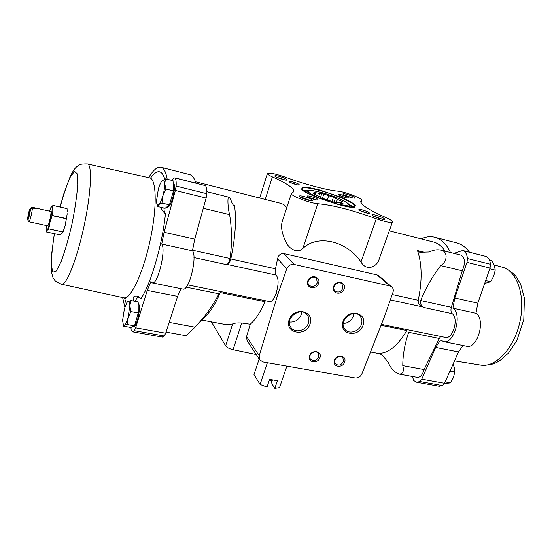 <?xml version="1.0" encoding="UTF-8"?>
<svg xmlns="http://www.w3.org/2000/svg" width="552" height="552" viewBox="0 0 552 552"><rect width="100%" height="100%" fill="white"/><g stroke="black" fill="none" stroke-linecap="round" stroke-linejoin="round"><path stroke-width="0.83" d="M206.807 314.882L207.614 314.04C211.913 309.375 216.142 302.227 220.296 292.594L264.898 301.668C260.206 312.453 255.321 319.987 250.235 324.259L241.7 323.023C237.401 322.782 234.386 323.092 232.64 323.976L226.651 324.783M380.045 353.432L379.466 353.321C388.932 352.894 398.054 345.297 406.817 330.538L381.032 325.294M272.391 176.888C268.99 175.315 267.334 174.177 267.437 173.48C269.231 172.486 274.889 173.611 284.425 176.854C304.407 184.271 327.488 190.364 338.19 191.178C344.924 191.723 363.064 198.727 361.919 200.369L360.773 201.466C360.352 204.495 368.715 209.857 385.862 217.536C390.34 219.572 392.541 221.048 392.465 221.966L379.238 258.791C377.72 266.195 366.811 272.219 361.001 262C346.98 241.162 317.897 233.848 302.869 248.421C297.576 253.927 288.62 248.876 285.75 241.465C282.086 234.062 280.844 227.659 282.017 222.242L291.359 193.497L293.885 191.606C294.126 188.322 286.957 183.416 272.391 176.888L265.236 199.431M195.47 181.774L279.022 202.915C282.99 203.75 285.55 205.392 286.695 207.842M418.209 300.267C422.314 280.761 422.08 264.194 417.505 250.573L419.734 252.264L429.318 252.002C433.113 250.028 436.853 249.373 440.537 250.042C447.969 250.994 447.858 261.337 440.703 265.602C432.457 276.317 425.771 287.965 420.658 300.55C420.037 303.835 421.217 306.181 424.198 307.595L422.618 306.94C419.527 305.815 418.057 303.593 418.209 300.267L392.196 294.533M445.222 251.215C441.717 245.957 437.529 242.818 432.664 241.79L389.284 230.819M230.819 258.95C235.338 237.512 236.566 219.689 234.496 205.475L234.393 206.703L232.102 203.246C230.895 199.734 229.86 197.726 229.004 197.223C227.32 195.774 227.693 207.497 229.597 214.624C231.999 229.287 232.13 243.908 229.998 258.481C229.135 262.048 228.01 264.111 226.61 264.649L227.307 264.456C228.625 264.249 229.791 262.414 230.819 258.95L275.496 268.803L277.58 258.764C278.422 255.093 280.533 253.375 283.928 253.616L377.113 274.937L379.231 276.11L391.623 286.785M445.181 337.389L445.492 337.451C452.937 339.39 458.953 318.228 452.219 313.688L424.198 307.595M227.307 264.456L276.007 275.048C278.712 278.187 278.774 284.17 276.186 292.988C274.296 298.735 272.184 301.613 269.838 301.627L269.618 301.578M264.898 301.668L265.374 300.716M276.007 275.048C275.013 274.061 274.841 271.977 275.496 268.803M250.235 324.259L246.571 336.603L247.034 340.515L259.619 359.731L262.938 361.926L355.095 377.968C358.158 378.196 360.421 376.837 361.884 373.883L384.302 317.007L392.955 292.374C393.624 290.228 393.279 288.448 391.906 287.026L389.864 285.957L294.181 264.456C290.738 264.042 288.261 265.498 286.75 268.824L277.697 294.83L259.205 355.736L259.619 359.731M256.183 354.487L233.096 349.692C229.377 348.774 226.893 347.498 225.644 345.856L211.388 321.899M123.372 297.728L124.007 297.859C130.921 299.074 143.375 272.488 150.316 239.513C157.348 206.538 156.499 178.317 149.433 177.82M160.473 207.2C162.322 210.553 163.992 212.706 165.462 213.658C164.544 212.899 164.034 211.023 163.93 208.021M165.462 213.658C162.433 244.426 151.027 283.466 140.939 298.784L137.048 296.113C133.605 295.686 132.432 297.321 133.529 301.026M171.458 197.899L169.45 204.861L165.103 208.297L157.713 206.545L158.734 204.557L161.964 203.067L162.868 195.808L165.973 189.06L173.48 190.902L171.458 197.899M165.973 189.06L164.696 183.65L165.607 178.848L173.038 180.711L173.48 190.902M136.385 319.429L134.529 325.88L130.831 327.502L123.6 326.204L124.317 325.197L127.201 324.562L127.981 317.89L130.921 311.583L138.255 312.95L136.385 319.429M130.921 311.583L129.844 305.822L130.921 300.523L138.186 301.916L138.255 312.95M489.79 268.748L489.576 269.369M27.717 219.937L29.008 221.787C29.794 222.194 32.499 210.864 32.306 207.952L30.394 209.07L27.717 219.937C28.242 220.752 30.477 211.678 30.394 209.07M62.921 232.254L62.735 232.647L62.997 231.909L48.817 228.845L52.095 210.298C52.316 207.11 52.019 205.979 51.205 206.924L49.418 211.112M62.735 232.647L60.285 234.931L46.292 231.93L47.023 230.357C47.872 229.218 48.859 226.479 49.984 222.139L52.164 215.625L52.095 210.298L52.985 205.447L50.708 207.766M63.004 232.068L65.184 225.464L62.997 231.909M52.971 205.392L67.034 208.587L67.275 211.913M66.412 218.585L65.184 225.464L67.227 213.7L66.412 218.585L52.199 215.425M67.054 208.642L52.985 205.447M66.378 218.778L52.164 215.625M62.942 232.04L48.817 228.845M46.32 225.547L46.12 229.177C46.189 230.57 46.492 230.957 47.023 230.357L48.769 228.976M162.157 337.058L164.31 336.009L165.69 333.208L177.599 296.389L180.966 288.682M195.919 183.147C194.276 177.854 192.02 174.956 189.143 174.473L161.294 167.353M182.843 289.062L183.091 289.11C189.101 291.063 197.623 256.294 192.434 250.787L194.732 239.182L206.137 198.044L206.869 193.724C207.021 189.536 206.545 186.845 205.427 185.638L174.818 177.827M379.466 353.321L382.929 355.847L388.091 362.222C390.809 368.439 394.542 372.4 399.282 374.118C403.008 373.939 404.174 371.103 402.774 365.603C402.808 354.784 404.782 343.675 408.694 332.283L439.261 338.479L440.779 336.485M186.162 287.171L218.958 293.816C212.768 305.925 204.757 317.048 194.925 327.184L186.162 335.74L166.042 332.118M417.215 377.347L417.436 377.389C420.382 377.375 422.591 374.753 424.074 369.536L402.774 365.603M424.074 369.536L439.261 338.479M452.219 313.688C450.901 312.349 450.604 310.224 451.336 307.319L462.245 270.804L440.703 265.602M462.245 270.804C465.598 262.883 465.143 257.66 460.885 255.127L440.537 250.042M412.358 376.471L413.758 380.563L416.719 382.239L419.899 381.542L421.769 379.183L435.645 347.394L440.558 340.018L443.704 341.64C454.22 344.386 462.604 314.157 452.916 308.188L454.807 297.97L466.985 262.379L467.475 258.55C467.026 254.734 465.757 252.154 463.673 250.815L462.155 250.67L453.861 253.375M421.148 238.878C425.578 236.842 429.884 236.249 434.072 237.098C440.855 238.567 446.32 243.701 450.466 252.499L450.48 252.526M469.476 252.202C465.619 246.965 461.106 243.798 455.938 242.687L435.514 237.463M466.33 346.194L466.771 346.283C477.618 349.092 485.967 319.256 475.955 313.267L477.811 303.172L490.031 268.058L490.5 264.277C490.003 260.496 488.679 257.929 486.519 256.583L463.273 250.636M439.006 386.193L442.614 385.586L444.519 383.267L458.526 351.914L462.983 345.524M452.916 308.188L475.955 313.267M454.807 297.97L477.811 303.172M435.645 347.394L458.526 351.914M169.181 322.43L194.925 327.184M203.302 208.27L229.597 214.624M177.599 296.389L147.274 290.4L150.896 281.485L152.407 282.928C157.789 284.763 166.304 249.456 161.75 244.025L164.096 232.261L175.37 190.454L176.129 186.079C176.371 181.85 175.998 179.145 175.018 177.965L174.197 178.034L171.555 180.338M130.948 327.446L131.176 330.248L132.549 331.807L134.343 330.676L135.654 327.819L147.274 290.4M122.641 297.569L124.855 307.222M167.18 179.241C165.904 171.7 163.696 167.67 160.563 167.159C157.058 166.814 153.083 170.306 148.64 177.647M194.732 239.182L164.096 232.261M192.434 250.787L161.75 244.025M138.766 296.61C137.662 297.017 136.482 298.591 135.205 301.344M138.193 303.055C139.966 305.242 139.766 310.776 137.586 319.649C136.13 324.417 134.75 326.86 133.425 326.991L133.308 326.97M173.114 182.484C175.053 184.057 174.908 189.295 172.679 198.196C170.872 204.054 169.147 207.069 167.511 207.235L167.373 207.2M361.753 200.555L360.98 202.784M291.359 193.497C289.876 195.477 310.051 203.308 317.8 203.729L302.869 248.421M317.8 203.729C332.828 205.061 352.321 210.077 376.291 218.785L361.001 262M392.465 221.966C390.954 223.022 385.565 221.966 376.291 218.785M292.457 181.808C289.979 181.18 288.813 181.118 288.958 181.608C289.379 182.677 298.322 185.624 299.281 185.01C299.343 184.264 297.073 183.195 292.457 181.808M362.084 209.788C359.787 209.215 358.724 209.18 358.89 209.684C359.324 210.823 368.439 213.955 369.481 213.327C369.495 212.465 367.032 211.285 362.084 209.788M310.721 196.422C308.154 195.787 306.96 195.746 307.133 196.298C307.616 197.492 316.938 200.604 318.021 199.934C318.124 199.079 315.689 197.913 310.721 196.422M341.509 194.808C339.273 194.242 338.224 194.187 338.362 194.635C338.749 195.656 347.491 198.623 348.415 198.044C348.402 197.278 346.104 196.202 341.509 194.808M279.084 176.302C276.069 175.536 274.641 175.446 274.806 176.04C275.317 177.309 286.019 180.808 287.143 180.076C287.226 179.193 284.542 177.937 279.084 176.302M375.691 215.114C372.973 214.445 371.717 214.404 371.917 215.004C372.441 216.384 383.44 220.2 384.703 219.441C384.709 218.378 381.708 216.936 375.691 215.114M303.745 196.457C300.571 195.684 299.094 195.636 299.315 196.326C299.922 197.802 311.252 201.57 312.598 200.742C312.749 199.693 309.796 198.272 303.745 196.457M346.566 194.249C343.951 193.586 342.723 193.51 342.882 194.028C343.323 195.222 353.687 198.748 354.763 198.071C354.729 197.174 351.997 195.898 346.566 194.249M352.597 197.906L344.69 195.215M310.59 200.7L303.759 197.995L300.95 197.492M382.639 219.337L373.594 216.198M285.032 179.966L276.587 177.199M346.766 197.947L339.721 195.553M316.455 199.9L308.402 197.216M367.887 213.258L360.18 210.609M297.659 184.948L290.297 182.519M480.012 364.969L481.227 365.169C496.179 367.432 514.547 347.65 520.018 321.347C525.676 295.078 516.762 270.287 501.996 267.106L494.143 264.905M61.389 284.211L61.789 284.287C66.709 285.129 77.308 258.046 84.29 224.94C91.328 191.841 92.377 163.958 87.278 163.958C77.273 163.799 79.005 165.855 77.038 166.476C75.527 167.905 74.002 168.864 70.138 176.612L63.673 194.166L60.071 207.007M46.12 229.177L46.292 231.93M47.562 225.816L47.596 225.823C48.783 226.265 51.998 211.092 50.66 211.388L32.119 207.235M32.306 207.952L35.797 208.739L35.659 208.056L32.085 207.228L30.181 208.38M28.911 221.725L28.318 220.834M27.814 219.558L30.146 208.401C28.918 210.961 28.069 214.569 27.6 219.234M30.27 208.387L32.175 207.276M35.659 208.056L35.507 208.67M444.388 383.543L450.48 382.86L453.413 377.582L454.793 372L449.956 371.096M450.48 382.86L445.133 381.894M454.793 372L454.179 367.142L453.068 364.134M484.67 283.459L490.631 281.713L493.716 276.117L495.234 270.121L489.803 268.783M490.631 281.713L485.691 280.526M495.234 270.121L494.399 265.602L492.004 260.737L489.417 260.082M127.201 324.562L134.529 325.88M130.921 300.523L127.34 301.923M122.986 324.203L124.317 325.197C125.525 324.507 126.739 322.071 127.981 317.89L129.844 305.822C129.796 302.317 129.196 300.812 128.029 301.316L127.229 302.061L124.421 308.665L122.578 320.484L123.6 326.204M161.964 203.067L169.45 204.861M165.607 178.848L161.915 180.98C160.632 182.622 159.431 185.375 158.307 189.253L156.499 201.163L156.809 203.647C157.203 204.951 157.844 205.254 158.734 204.557C160.142 203.26 161.522 200.348 162.868 195.808C164.144 191.171 164.758 187.121 164.696 183.65C164.524 180.449 163.744 179.393 162.371 180.497M156.809 203.647L157.713 206.545M277.697 294.83L276.186 292.988M310.065 323.983C305.635 337.313 284.515 333.339 289.103 319.849C293.623 306.263 314.854 310.631 310.065 323.983M363.03 325.369C358.469 338.41 338.355 334.533 343.075 321.347C347.725 308.071 367.929 312.322 363.03 325.369M319.974 357.661C317.704 364.32 307.153 362.457 309.52 355.764C311.811 349.043 322.389 351.01 319.974 357.661M344.117 288.986C341.743 295.948 331.083 293.671 333.553 286.681C335.954 279.657 346.635 282.037 344.117 288.986M318.573 283.417C316.227 290.483 305.297 288.151 307.74 281.058C310.114 273.923 321.071 276.366 318.573 283.417M344.634 362.126C342.337 368.695 332.042 366.873 334.436 360.283C336.755 353.653 347.07 355.564 344.634 362.126M343.399 361.546C341.101 365.3 338.445 366.031 335.416 363.733C332.125 359.8 339.935 353.597 342.916 357.772L343.399 361.546M317.29 282.852C315.04 286.743 312.287 287.516 309.03 285.17C305.201 281.051 313.018 274.13 316.551 278.512L317.29 282.852M342.833 288.42C340.667 292.194 337.996 292.995 334.836 290.835C330.979 286.936 338.493 279.871 342.061 284.038L342.833 288.42M318.732 357.068C316.358 360.939 313.619 361.636 310.514 359.166C307.264 355.033 315.358 348.988 318.283 353.349L318.732 357.068M361.339 324.604C359.104 331.607 349.002 334.609 345 329.413C337.645 321.519 353.101 307.685 359.973 316.013C361.981 318.4 362.436 321.264 361.339 324.604M353.784 313.536L353.225 316.255C351.279 320.767 347.953 323.203 343.24 323.562M308.375 323.196C306.125 330.717 294.871 333.532 290.932 327.495C283.914 318.676 300.702 305.78 307.216 314.964C308.975 317.359 309.361 320.098 308.375 323.196M301.744 311.942L301.226 314.695C298.908 319.96 294.975 322.409 289.441 322.044M335.105 202.508L337.21 202.356L343.013 203.578L341.012 202.08L343.054 201.928L337.41 199.382L335.471 197.927L321.85 193.414L319.705 193.51L313.881 192.255L315.723 193.697L313.508 193.793L314.281 194.401L319.146 196.367L321.043 197.844L335.105 202.508M259.15 359.014L253.982 374.58L260.095 384.433L267.009 387.042L269.59 379.397L277.401 380.694L274.813 388.311L279.54 387.601L286.888 366.1M272.391 380.08L271.736 382.012L271.888 383.792L274.813 388.311M271.943 381.404L269.473 379.748M260.095 384.433L267.375 362.698M271.97 381.335L270.48 379.638M315.344 194.828L315.723 193.697M314.599 192.814L314.799 192.22M318.801 196.222L319.705 193.51M320.505 197.43L321.85 193.414M322.382 198.396L323.872 193.945M327.322 199.776L328.64 195.857M331.987 201.549L333.484 197.133M334.015 202.232L335.471 197.927M336.382 202.411L337.41 199.382M341.992 202.011L342.233 201.314M340.618 203.239L341.012 202.08M424.274 252.236L417.505 250.573M233.351 205.192L234.496 205.475M390.305 299.908L422.618 306.94M193.959 257.556L226.61 264.649M233.096 349.692L241.7 323.023M164.806 179.138C161.819 169.623 157.072 169.257 150.565 178.034M124.552 298.032L126.284 303.621M451.336 307.319L420.658 300.55M419.899 381.542L442.614 385.586M421.769 379.183L444.519 383.267M466.985 262.379L490.031 268.058M467.475 258.55L490.5 264.277M463.673 250.815L486.519 256.583M450.466 252.499L453.91 253.354M192.565 250.222L229.998 258.481M165.69 333.208L135.654 327.819M164.31 336.009L134.343 330.676M205.427 185.638L175.018 177.965M206.869 193.724L176.129 186.079M206.137 198.044L175.37 190.454M319.118 189.784L309.299 187.645C304.228 187.059 301.73 187.48 301.799 188.908C303.655 190.895 307.961 193.435 314.73 196.526L338.742 204.723L348.802 206.821C353.666 207.255 355.798 206.676 355.191 205.082C352.894 202.998 348.443 200.486 341.847 197.533L319.118 189.784M306.684 192.151L306.084 192.289M307.643 190.882L303.635 190.675M352.438 207.103L349.126 204.847M308.851 190.509L302.972 190.136M353.287 207.076L348.381 203.819M319.132 190.309C308.823 187.666 303.089 187.114 301.937 188.66C297.659 192.282 356.288 212.016 355.012 206.524C356.468 203.819 335.892 194.621 319.132 190.309M354.722 206.897L355.012 206.524M54.434 233.675C52.412 246.42 51.377 256.928 51.336 265.188L52.813 272.191L56.256 271.067L61.182 261.496C64.991 251.139 68.607 238.547 72.043 223.726C75.017 208.787 76.914 195.781 77.728 184.699L77.19 173.832L74.527 171.306L70.304 177.04C66.944 184.575 63.57 194.573 60.168 207.028M225.644 345.856L232.64 323.976M389.864 285.957L377.113 274.937M294.181 264.456L283.928 253.616M286.75 268.824L277.58 258.764M259.205 355.736L246.571 336.603M335.857 203.605C344.393 205.703 349.223 205.792 348.25 203.909C345.669 200.997 332.759 195.532 321.195 192.406C312.929 190.33 307.795 190.067 308.32 191.813C310.286 194.58 323.755 200.376 335.857 203.605M348.333 206.738L349.209 206.165L348.754 204.247L343.986 200.887C339.397 198.554 332.463 195.898 323.175 192.931C310.431 189.743 310.355 190.454 308.271 190.626L306.774 191.882L307.126 192.869M308.175 191.213L306.774 191.882L306.553 192.544M380.928 353.901L370.537 351.941M227.534 324.949L201.79 320.091M445.492 337.451L381.397 324.376M269.838 301.627L187.687 284.866M124.007 297.859L125.966 298.887M150.013 177.965L152.069 177.937M207.614 314.04L193.131 329.082M417.436 377.389L399.282 374.118M416.719 382.239L439.344 386.255M443.704 341.64L466.771 346.283M206.897 191.703L229.004 197.223M162.343 337.093L132.549 331.807M183.091 289.11L152.407 282.928M361.919 200.369L361.036 202.894M267.437 173.48L259.688 198.023M480.702 365.093C492.812 365.624 496.745 362.36 500.257 360.318L508.516 353.011L516.907 340.453L523.786 319.601L524.4 298.045L520.633 284.197L515.961 276.373C512.077 272.095 507.667 269.072 502.748 267.306M481.227 365.169L454.537 360.842M61.748 284.287L123.931 297.852M87.658 164.047L149.357 177.806M61.789 284.287C53.068 280.94 54.876 279.478 53.551 278.422C52.957 278.056 52.212 275.503 51.308 270.763L51.384 256.087L54.337 233.655M47.596 225.823L29.008 221.787M167.511 207.235L166.697 207.041M133.425 326.991L132.411 326.812M137.048 296.113L137.558 296.217M359.973 316.013L359.538 315.572M307.216 314.964L306.788 314.461M348.981 206.834L349.209 206.165"/></g></svg>

